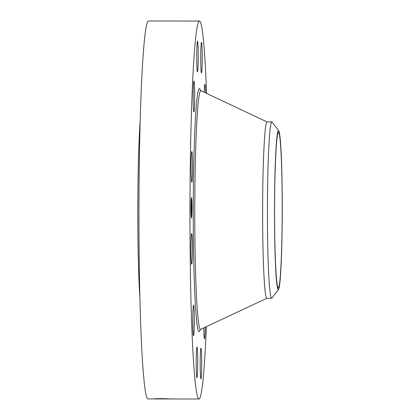 <?xml version="1.0" encoding="UTF-8"?>
<svg xmlns="http://www.w3.org/2000/svg" width="420" height="420" viewBox="0 0 420 420"><rect width="100%" height="100%" fill="white"/><g stroke="black" fill="none" stroke-linecap="round" stroke-linejoin="round"><path stroke-width="0.63" d="M153.584 398.916L147.998 398.947A188.974 9.229 -89.9 0 1 143.488 374.524A188.974 9.229 -89.9 0 1 139.325 161.936A188.974 9.229 -89.9 0 1 148.402 21L154.675 21.005M206.351 326.671A188.974 9.229 -89.9 0 1 199.012 399A188.974 9.229 -89.9 0 1 194.502 374.582A188.974 9.229 -89.9 0 1 190.339 161.989A188.974 9.229 -89.9 0 1 199.416 21.053A188.974 9.229 -89.9 0 1 203.926 45.476A188.974 9.229 -89.9 0 1 206.598 93.398M169.139 398.963L154.277 398.953M161.695 398.659L169.176 398.947C169.822 398.78 157.763 398.475 154.539 398.837L153.61 398.932M169.68 21.026L154.234 21.016M192.46 174.442A15.325 0.751 -89.9 0 1 191.798 182.233A15.325 0.751 -89.9 0 1 191.173 159.374A15.325 0.751 -89.9 0 1 191.835 151.589A15.325 0.751 -89.9 0 1 192.46 174.442M193.578 83.317A15.325 0.751 -89.9 0 1 193.956 81.191A15.325 0.751 -89.9 0 1 194.67 92.479A15.325 0.751 -89.9 0 1 194.308 109.709A15.325 0.751 -89.9 0 1 193.924 111.836A15.325 0.751 -89.9 0 1 193.216 100.548A15.325 0.751 -89.9 0 1 193.578 83.317M197.489 41.212A15.325 0.751 -89.9 0 1 197.495 41.212A15.325 0.751 -89.9 0 1 198.23 56.459A15.325 0.751 -89.9 0 1 197.468 71.857A15.325 0.751 -89.9 0 1 197.463 71.857A15.325 0.751 -89.9 0 1 196.733 56.605A15.325 0.751 -89.9 0 1 197.489 41.212M201.863 44.341A15.325 0.751 -89.9 0 1 202.198 61.577A15.325 0.751 -89.9 0 1 201.464 73.007A15.325 0.751 -89.9 0 1 201.101 71.027A15.325 0.751 -89.9 0 1 200.76 53.786A15.325 0.751 -89.9 0 1 201.495 42.362A15.325 0.751 -89.9 0 1 201.863 44.341M204.225 92.279A15.325 0.751 -89.9 0 1 204.892 84.331A15.325 0.751 -89.9 0 1 205.527 91.864A15.325 0.751 -89.9 0 1 205.553 92.904M205.207 327.206A15.325 0.751 -89.9 0 1 204.85 336.735A15.325 0.751 -89.9 0 1 204.466 338.861A15.325 0.751 -89.9 0 1 203.763 327.889M200.939 378.84A15.325 0.751 -89.9 0 1 200.933 378.84A15.325 0.751 -89.9 0 1 200.198 363.594A15.325 0.751 -89.9 0 1 200.954 348.201A15.325 0.751 -89.9 0 1 200.965 348.196A15.325 0.751 -89.9 0 1 201.695 363.447A15.325 0.751 -89.9 0 1 200.939 378.84M196.565 375.716A15.325 0.751 -89.9 0 1 196.224 358.475A15.325 0.751 -89.9 0 1 196.964 347.051A15.325 0.751 -89.9 0 1 197.327 349.031A15.325 0.751 -89.9 0 1 197.668 366.266A15.325 0.751 -89.9 0 1 196.928 377.695A15.325 0.751 -89.9 0 1 196.565 375.716M192.901 328.188A15.325 0.751 -89.9 0 1 192.911 312.806A15.325 0.751 -89.9 0 1 193.567 305.083A15.325 0.751 -89.9 0 1 194.203 312.617A15.325 0.751 -89.9 0 1 194.192 327.999A15.325 0.751 -89.9 0 1 193.536 335.727A15.325 0.751 -89.9 0 1 192.901 328.188M190.927 249.008A15.325 0.751 -89.9 0 1 191.688 233.536A15.325 0.751 -89.9 0 1 192.423 248.714A15.325 0.751 -89.9 0 1 191.657 264.18A15.325 0.751 -89.9 0 1 190.927 249.008M191.462 218.022A10.217 0.499 -89.9 0 1 190.984 207.737A10.217 0.499 -89.9 0 1 191.494 197.594A10.217 0.499 -89.9 0 1 191.499 197.594A10.217 0.499 -89.9 0 1 191.982 207.879A10.217 0.499 -89.9 0 1 191.473 218.022A10.217 0.499 -89.9 0 1 191.462 218.022M160.713 398.659L168.457 398.916M139.954 298.683A108.481 5.297 -89.9 0 1 140.144 121.243M191.441 216.321A10.217 0.499 90.1 0 0 191.473 215.854A8.048 0.394 90.1 0 0 191.473 215.854A8.048 0.394 90.1 0 0 191.877 207.863A8.048 0.394 90.1 0 0 191.494 199.763A10.217 0.499 90.1 0 0 191.462 199.295M278.549 289.448L271.929 298.079A88.153 4.305 -89.9 0 1 271.656 298.258L266.837 298.252A88.153 4.305 -89.9 0 1 264.731 286.86A88.153 4.305 -89.9 0 1 262.789 187.688A88.153 4.305 -89.9 0 1 267.026 121.947L271.845 121.952A88.153 4.305 -89.9 0 1 272.118 122.131L278.717 130.778A79.495 3.885 -89.9 0 1 282.198 193.457A79.495 3.885 -89.9 0 1 280.124 280.403A79.495 3.885 -89.9 0 1 278.549 289.448A79.495 3.885 -89.9 0 1 274.622 231.688A79.495 3.885 -89.9 0 1 276.644 139.818A79.495 3.885 -89.9 0 1 278.717 130.778M191.189 199.763A8.048 0.394 90.1 0 0 191.184 199.763L191.489 199.763A8.048 0.394 90.1 0 0 191.489 199.763A8.048 0.394 90.1 0 0 191.09 207.753A8.048 0.394 90.1 0 0 191.468 215.854L191.168 215.854A8.048 0.394 90.1 0 0 191.173 215.854M276.444 277.935A77.889 3.806 -89.9 0 1 274.727 190.312A77.889 3.806 -89.9 0 1 278.471 132.221A77.889 3.806 -89.9 0 1 280.329 142.291A77.889 3.806 -89.9 0 1 282.046 229.913A77.889 3.806 -89.9 0 1 278.303 287.999A77.889 3.806 -89.9 0 1 276.444 277.935M271.656 298.258A88.153 4.305 -89.9 0 1 269.551 286.865A88.153 4.305 -89.9 0 1 267.446 208.871A88.153 4.305 -89.9 0 1 269.824 132.158A88.153 4.305 -89.9 0 1 271.845 121.952M191.929 207.317L191.929 208.556L191.877 207.317M191.468 216.321L191.468 217.56L191.2 216.321M191.788 213.738L191.783 214.972L191.741 213.738M191.037 207.06L191.037 208.299L190.984 207.06M191.158 213.554L191.153 214.793L191.063 213.554M191.499 199.295L191.499 198.056L191.499 199.295L191.216 199.295M191.809 202.062L191.809 200.823L191.762 202.062M191.179 201.878L191.179 200.645L191.084 201.878M191.63 207.821L191.357 203.994L191.599 204.687L191.562 203.359L191.615 204.692L191.641 202.508L191.63 207.821M191.615 208.068L191.557 207.349L191.615 208.068M191.588 206.861L191.347 204.188L191.588 206.861M191.625 212.898L191.478 207.942L191.625 212.898M191.604 213.108L191.546 212.321L191.604 213.108M191.473 210.1L191.341 208.152L191.473 210.1M200.141 329.684A121.58 5.938 -89.9 0 1 196.182 315.898A121.58 5.938 -89.9 0 1 193.672 168.782A121.58 5.938 -89.9 0 1 200.393 90.373M266.884 298.252L200.629 329.359A119.359 5.833 -89.9 0 1 197.642 313.966A119.359 5.833 -89.9 0 1 195.032 178.358A119.359 5.833 -89.9 0 1 200.881 90.699L200.167 90.106M199.012 399L168.866 398.969M199.416 21.053L169.271 21.021M200.629 329.359L199.915 329.947M267.073 121.947L200.881 90.699"/></g></svg>
